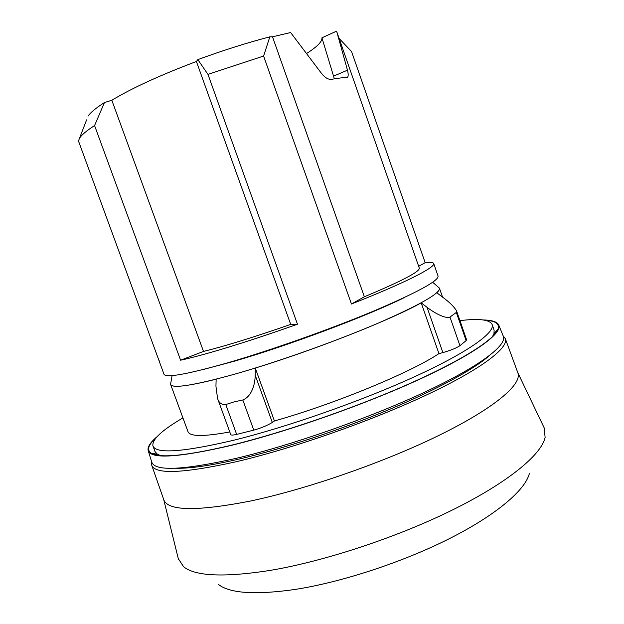 <?xml version="1.0" encoding="UTF-8"?>
<svg xmlns="http://www.w3.org/2000/svg" width="624" height="624" viewBox="0 0 624 624"><rect width="100%" height="100%" fill="white"/><g stroke="black" fill="none" stroke-linecap="round" stroke-linejoin="round"><path stroke-width="0.94" d="M151.632 461.666L151.71 465.2L163.777 499.707C167.817 510.978 196.396 511.485 249.514 501.22C306.158 489.434 384.29 462.306 439.624 435.061C495.105 407.768 522.241 384.103 517.889 372.918L505.307 338.598L503.131 335.813M151.71 465.2C155.08 474.544 183.05 473.429 235.615 461.869C291.712 448.82 369.665 421.613 425.303 395.53C481.088 369.4 508.958 347.857 505.307 338.598M178.292 558.659L183.635 566.795C195.53 576.295 224.281 577.52 269.896 570.453C324.402 561.343 397.558 537.194 453.079 509.668C508.669 482.095 541.562 454.459 545.126 437.362L544.089 427.682M218.657 584.633C230.318 593.44 255.77 595.039 295.012 589.454C341.78 582.215 403.049 562.115 449.959 538.364C496.899 514.574 525.572 489.715 529.386 473.382M492.375 336.765L493.974 333.692L494.107 330.174L492.149 324.511C489.676 319.582 478.943 318.287 459.943 320.642M182.933 417.908C161.78 430.295 151.78 439.647 152.942 445.965C156.016 454.038 182.762 452.174 233.197 440.365C286.79 427.214 361.132 401.17 414.515 376.756C468.031 352.287 495.253 332.561 492.149 324.511M488.951 355.984C473.452 369.572 436.652 389.735 388.206 409.937C339.76 430.108 283 448.757 239.756 458.921C210.826 465.605 189.376 468.718 175.383 468.25M494.442 333.154L495.105 333.856M203.284 369.502L233.891 361.319C288.14 345.696 368.745 315.409 404.711 297.375M170.851 382.762L170.586 384.283C172.13 388.908 193.463 385.554 234.569 374.205C276.869 362.209 334.807 341.663 376.943 323.7C419.975 304.941 440.786 293.054 439.366 288.046L438.196 287.04L439.436 288.202C439.819 289.255 438.922 290.776 436.761 292.75L442.439 297.032C449.358 302.055 454.054 306.657 456.534 310.838L466.58 339.745L466.128 340.603L456.331 312.421L449.982 317.07C445.24 318.981 434.304 312.874 427.066 307.328L421.2 302.858C391.498 319.543 315.635 349.604 255.278 368.066L255.2 375.196C255.107 384.025 251.917 396.349 242.822 399.984L234.109 401.879L225.779 404.555C221.614 404.875 218.868 402.831 217.542 398.424L230.747 434.6C231.106 435.279 233.08 435.217 236.668 434.405L225.779 404.555M217.542 398.424L215.943 386.209L216.146 379.205C187.192 386.365 172.013 388.112 170.625 384.446L170.843 382.769M151.718 461.939L151.796 462.189C154.963 471.424 182.762 470.215 235.193 458.578C291.018 445.489 368.597 418.376 423.93 392.512C479.411 366.592 507.062 345.345 503.334 336.32L503.233 336.079M496.727 331.679L495.901 331.461M156.874 436.847C150.119 442.611 147.233 447.229 148.223 450.7C151.187 459.28 178.737 457.54 230.864 445.497C286.377 432.026 363.675 404.968 418.977 379.548C474.427 354.073 502.273 333.559 498.802 325.174C497.367 321.867 492.203 320.128 483.319 319.956M155.727 438.157C148.223 444.982 146.671 449.974 151.063 453.125C159.346 458.476 186.061 455.855 231.208 445.263C283.179 432.627 354.432 408.104 408.619 384.064C462.891 359.978 494.988 339.128 498.147 328.848C499.543 323.63 495.175 320.759 485.035 320.245M152.942 445.965L155.025 451.589L157.357 454.217L160.547 455.575M156.593 455.06L156.655 454.1M155.197 453.843L154.666 454.623M86.619 119.863L78.468 140.969L163.979 374.197C165.82 378.183 187.348 374.306 228.571 362.567C271.346 350.103 330.119 329.269 373.175 311.282C417.175 292.516 438.797 280.777 438.064 276.058L433.688 263.484C435.934 267.095 404.758 283.062 351.46 304.005L263.601 56.035L269.833 36.839L272.501 36.793L290.636 32.542L321.103 72.875C324.691 77.548 328.169 79.7 331.547 79.318C338.052 78.156 343.122 77.571 346.765 77.548L347.521 77.267C348.418 76.292 348.403 73.921 347.474 70.169L336.843 31.933L419.305 268.117C419.968 271.588 401.653 281.143 364.361 296.774L351.46 304.005M339.136 38.485L351.546 51.519L425.162 262.681C430.342 262.049 433.189 262.314 433.688 263.484M88.015 116.181C90.402 112.585 95.885 108.038 104.458 102.539L111.836 100.261C131.687 88.226 159.877 75.301 196.412 61.487L197.831 59.623L207.971 74.381L263.601 56.035M207.971 74.381L297.469 324.207C270.574 333.762 245.926 341.921 223.517 348.676C205.764 353.995 191.459 357.841 180.609 360.204L94.575 125.549L104.458 102.539M306.86 53.336C317.366 46.597 322.39 41.418 321.937 37.807L334.363 78.835M197.831 59.623C223.345 50.271 247.346 42.682 269.833 36.839M321.937 37.807L336.476 31.2M159.385 361.702L159.416 360.929M79.849 137.725C82.056 134.534 86.97 130.471 94.575 125.549M196.412 61.487L290.714 324.394C254.452 337.022 225.381 346.031 203.502 351.429L180.609 360.204M297.469 324.207L290.714 324.394M111.836 100.261L203.502 351.429M272.501 36.793L364.361 296.774M425.162 262.681L418.681 266.315M496.314 332.296L495.409 332.03M154.456 453.718L153.949 454.412M456.331 312.421L456.534 310.838M466.128 340.603L459.95 345.704L449.982 317.07M459.95 345.704C456.269 348.114 450.575 350.407 442.884 352.583L438.953 353.629L421.2 302.858M255.278 368.066L274.427 420.966C335.041 403.837 410.21 372.715 438.953 353.629M170.625 384.446L187.988 431.652C189.821 436.636 203.752 436.738 229.78 431.948M274.427 420.966L272.314 422.432C267.626 425.373 261.448 427.939 253.781 430.131L242.822 399.984M253.781 430.131L236.668 434.405M333.746 76.073L347.474 70.169M442.884 352.583L427.066 307.328M272.314 422.432L255.2 375.196M517.78 372.614L544.487 428.509M172.091 375.57L170.57 384.244M498.802 325.174L503.334 336.32M157.357 454.217L151.063 453.125M156.062 453.991L155.415 454.81M347.513 77.275L346.889 77.54M494.832 332.693L495.854 332.92M493.974 333.692L498.147 328.848M148.223 450.7L151.796 462.189M432.666 282.274L439.366 288.046M439.436 288.202L442.541 297.11M163.667 499.403L178.511 559.549"/></g></svg>
